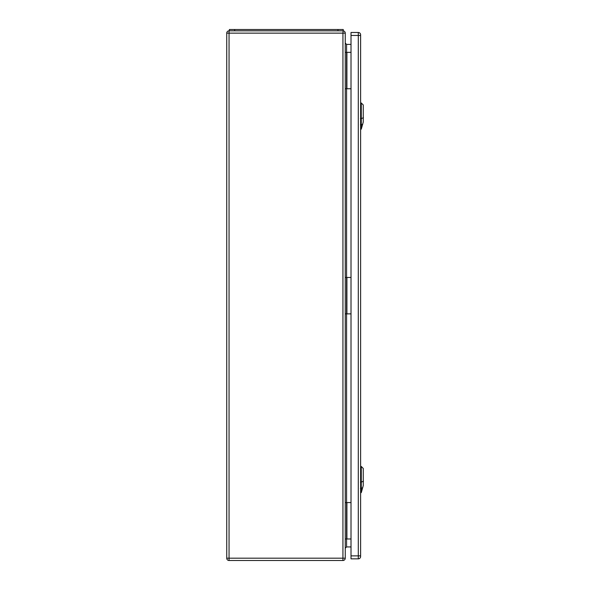 <?xml version="1.0" encoding="UTF-8"?>
<svg xmlns="http://www.w3.org/2000/svg" width="590" height="590" viewBox="0 0 590 590"><rect width="100%" height="100%" fill="white"/><g stroke="black" fill="none" stroke-linecap="round" stroke-linejoin="round"><path stroke-width="0.89" d="M345.253 502.569L345.253 558.184A2.316 2.316 0 0 1 342.938 560.5L229.053 560.5A2.316 2.316 0 0 1 226.737 558.184L226.737 33.143A2.316 2.316 0 0 1 229.053 30.828L342.938 30.828A2.316 2.316 0 0 1 345.253 33.143L345.253 502.569L351.013 502.569M345.253 277.455L351.013 277.455M345.253 88.758L351.013 88.758M351.013 44.398L346.573 44.398L346.573 313.873L351.013 313.873M351.013 546.93L346.573 546.93L345.253 548.25M345.253 52.34L351.013 52.34M345.253 313.873L346.573 313.873L346.573 538.98L351.013 538.98M345.253 538.98L346.573 538.98L346.573 546.93M345.253 43.07L346.573 44.398M345.253 558.184A2.316 2.316 0 0 1 342.938 560.5L342.938 33.143L229.053 33.143L229.053 558.184L345.253 558.184A2.316 2.316 0 0 1 342.938 560.5M345.253 33.143L342.938 33.143L343.262 29.5L337.967 29.5L337.967 30.828M337.967 29.5L229.385 29.5L229.385 30.828M360.615 35.459L360.615 34.795A2.316 2.316 0 0 0 358.3 32.48L351.013 32.48L351.013 558.848L358.3 558.848A2.316 2.316 0 0 0 360.615 556.525L360.615 35.459L358.3 35.459L358.3 555.869L351.013 555.869M361.279 492.635L363.263 485.541L363.263 468.46L361.279 466.469L361.279 492.635L360.615 492.657M361.279 129.144L363.263 122.056L363.263 104.968L361.279 102.984L361.279 129.144L360.615 129.166M346.905 52.34L346.905 88.758M346.905 313.873L346.905 277.455M346.905 538.98L346.905 502.569M226.737 33.143L229.053 33.143L229.053 30.828M229.053 560.5L229.053 558.184L226.737 558.184M234.68 29.5L234.68 30.828M358.3 32.48L358.3 35.459L351.013 35.459M360.615 555.869L358.3 555.869L358.3 558.848A2.316 2.316 0 0 0 360.615 556.525M363.433 481.182L361.102 482.192M360.431 482.126L361.331 482.111M361.331 488.314L360.431 488.328M361.191 488.35L362.739 487.687M363.433 117.69L361.102 118.701M360.431 118.634L361.331 118.62M361.331 124.822L360.431 124.837M361.191 124.866L362.739 124.195M361.279 466.469L360.615 466.447M361.279 102.984L360.615 102.962"/></g></svg>
